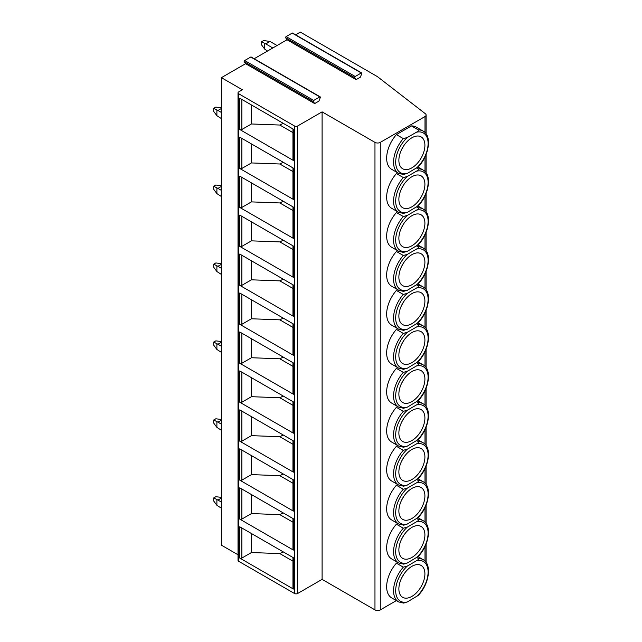 <?xml version="1.0" encoding="UTF-8"?>
<svg xmlns="http://www.w3.org/2000/svg" width="642" height="642" viewBox="0 0 642 642"><rect width="100%" height="100%" fill="white"/><g stroke="black" fill="none" stroke-linecap="round" stroke-linejoin="round"><path stroke-width="0.96" d="M360.363 77.192L356.109 79.648L354.729 77.682A0.754 0.433 -60 0 1 355.187 76.494L361.277 72.979A0.754 0.433 -60 0 1 361.743 73.629L360.363 77.192M295.617 34.812L300.312 32.1L377.36 76.583L425.357 113.73A3.756 2.167 180 0 1 426.103 115.03A3.756 2.167 180 0 1 425.004 116.563L380.281 142.38A3.756 2.167 180 0 1 374.968 142.38L322.099 111.86L297.655 125.968A2.255 1.3 180 0 1 294.469 125.968L238.68 93.756A2.255 1.3 180 0 1 238.013 92.841A2.255 1.3 180 0 1 238.68 91.918L242.395 89.776L221.41 77.658L245.589 63.694L314.668 103.571L313.288 101.605A0.754 0.433 -60 0 1 313.745 100.425L319.836 96.902A0.754 0.433 -60 0 1 320.294 97.56L318.913 101.115L314.668 103.571M254.168 58.743L287.038 39.764L356.109 79.648M287.038 39.764L285.658 37.798A0.754 0.433 -60 0 1 286.115 36.618L292.206 33.095A0.754 0.433 -60 0 1 292.583 33.063L361.655 72.939M245.589 63.694L244.209 61.728A0.754 0.433 -60 0 1 244.674 60.541L250.765 57.026A0.754 0.433 -60 0 1 251.134 56.986L320.214 96.87M238.013 554.76L221.41 545.17L221.41 77.658M221.41 108.482L217.951 110.48L213.706 108.329L213.706 111.403L216.892 115.696L221.41 118.61M213.706 108.329L215.832 107.102L221.41 107.792M217.951 110.48L221.41 112.47M216.892 115.696L216.892 110.175M221.41 186.405L217.951 188.403L213.706 186.252L213.706 189.318L216.892 193.611L221.41 196.532M213.706 186.252L215.832 185.024L221.41 185.715M217.951 188.403L221.41 190.393M216.892 193.611L216.892 188.09M221.41 264.327L217.951 266.318L213.706 264.175L213.706 267.241L216.892 271.534L221.41 274.447M213.706 264.175L215.832 262.947L221.41 263.637M217.951 266.318L221.41 268.316M216.892 271.534L216.892 266.013M221.41 342.242L217.951 344.24L213.706 342.09L213.706 345.155L216.892 349.457L221.41 352.37M213.706 342.09L215.832 340.862L221.41 341.552M217.951 344.24L221.41 346.231M216.892 349.457L216.892 343.935M221.41 420.165L217.951 422.155L213.706 420.012L213.706 423.078L216.892 427.371L221.41 430.284M213.706 420.012L215.832 418.785L221.41 419.475M217.951 422.155L221.41 424.153M216.892 427.371L216.892 421.85M261.527 41.762L263.653 40.534L270.025 41.457L265.772 43.913L261.527 41.762L261.527 44.828L264.713 49.129L267.505 51.039M277.063 45.518L270.025 41.457M265.772 43.913L272.818 47.973M264.713 49.129L264.713 43.608M396.371 600.607L380.281 609.9A3.756 2.167 180 0 1 374.968 609.9L322.099 579.373L297.655 593.489A2.255 1.3 180 0 1 294.469 593.489L238.68 561.277A2.255 1.3 180 0 1 238.013 560.354L238.013 92.841M239.739 129.499L239.739 98.21L293.402 129.194L293.402 160.484L239.739 129.499A1.501 0.867 0 0 0 241.865 129.499L251.431 123.978L279.832 125.038L283.234 123.32M239.739 168.461L239.739 137.171L293.402 168.148L293.402 199.445L239.739 168.461A1.501 0.867 0 0 0 241.865 168.461L251.431 162.94L279.832 163.991L283.234 162.282M239.739 207.422L239.739 176.125L293.402 207.109L293.402 238.399L239.739 207.422A1.501 0.867 0 0 0 241.865 207.422L251.431 201.893L279.832 202.952L283.234 201.243M239.739 246.376L239.739 215.086L293.402 246.071L293.402 277.36L239.739 246.376A1.501 0.867 0 0 0 241.865 246.376L251.431 240.854L279.832 241.914L283.234 240.196M239.739 285.337L239.739 254.047L293.402 285.032L293.402 316.321L239.739 285.337A1.501 0.867 0 0 0 241.865 285.337L251.431 279.816L279.832 280.875L283.234 279.158M239.739 324.298L239.739 293.009L293.402 323.993L293.402 355.283L239.739 324.298A1.501 0.867 0 0 0 241.865 324.298L251.431 318.777L279.832 319.836L283.234 318.119M239.739 363.26L239.739 331.97L293.402 362.947L293.402 394.244L239.739 363.26A1.501 0.867 0 0 0 241.865 363.26L251.431 357.738L279.832 358.79L283.234 357.08M239.739 402.221L239.739 370.924L293.402 401.908L293.402 433.198L239.739 402.221A1.501 0.867 0 0 0 241.865 402.221L251.431 396.692L279.832 397.751L283.234 396.042M239.739 441.174L239.739 409.885L293.402 440.869L293.402 472.159L239.739 441.174A1.501 0.867 0 0 0 241.865 441.174L251.431 435.653L279.832 436.712L283.234 435.003M239.739 480.136L239.739 448.846L293.402 479.831L293.402 511.12L239.739 480.136A1.501 0.867 0 0 0 241.865 480.136L251.431 474.615L279.832 475.674L283.234 473.957M239.739 519.097L239.739 487.808L293.402 518.792L293.402 550.082L239.739 519.097A1.501 0.867 0 0 0 241.865 519.097L251.431 513.576L279.832 514.635L283.234 512.918M239.739 558.058L239.739 526.769L293.402 557.746L293.402 589.043L239.739 558.058A1.501 0.867 0 0 0 241.865 558.058L251.431 552.537L279.832 553.589L283.234 551.879M322.099 579.373L322.099 111.86M403.304 138.6A24.42 14.1 -60 0 0 398.618 173.348L391.716 169.36A24.42 14.1 -60 0 1 396.395 134.611L411.45 125.92A24.42 14.1 -60 0 1 416.136 127.06L423.038 131.048A24.42 14.1 -60 0 0 418.359 129.909C418.801 130.535 418.175 131.305 416.481 132.212L407.301 137.516L403.304 138.6L396.395 134.611M396.395 173.573L403.304 177.561A24.42 14.1 -60 0 0 398.618 212.309L391.716 208.321A24.42 14.1 -60 0 1 396.395 173.573L397.703 172.818M396.395 212.534L403.304 216.514A24.42 14.1 -60 0 0 398.618 251.271L391.716 247.282A24.42 14.1 -60 0 1 396.395 212.534L397.703 211.78M396.395 251.487L403.304 255.476A24.42 14.1 -60 0 0 398.618 290.224L391.716 286.244A24.42 14.1 -60 0 1 396.395 251.487L397.703 250.741M396.395 290.449L403.304 294.437A24.42 14.1 -60 0 0 398.618 329.185L391.716 325.197A24.42 14.1 -60 0 1 396.395 290.449L397.703 289.694M396.395 329.41L403.304 333.399A24.42 14.1 -60 0 0 398.618 368.147L391.716 364.158A24.42 14.1 -60 0 1 396.395 329.41L397.703 328.656M396.395 368.372L403.304 372.36A24.42 14.1 -60 0 0 398.618 407.108L391.716 403.12A24.42 14.1 -60 0 1 396.395 368.372L397.703 367.617M396.395 407.333L403.304 411.321A24.42 14.1 -60 0 0 398.618 446.07L391.716 442.081A24.42 14.1 -60 0 1 396.395 407.333L397.703 406.579M396.395 446.286L403.304 450.275A24.42 14.1 -60 0 0 398.618 485.031L391.716 481.043A24.42 14.1 -60 0 1 396.395 446.286L397.703 445.54M396.395 485.248L403.304 489.236A24.42 14.1 -60 0 0 398.618 523.984L391.716 519.996A24.42 14.1 -60 0 1 396.395 485.248L397.703 484.493M396.395 524.209L403.304 528.197A24.42 14.1 -60 0 0 398.618 562.946L391.716 558.957A24.42 14.1 -60 0 1 396.395 524.209L397.703 523.455M396.395 563.17L403.304 567.159A24.42 14.1 -60 0 0 398.618 601.907L391.716 597.919A24.42 14.1 -60 0 1 396.395 563.17L397.703 562.416M416.762 557.545L418.359 558.468C418.801 559.094 418.175 559.864 416.481 560.771L407.301 566.075L403.304 567.159M403.304 603.047L407.301 601.971L418.191 595.431C429.362 584.164 432.098 563.933 423.038 559.607A24.42 14.1 -60 0 0 418.359 558.468M424.908 573.852A18.409 10.625 -60 0 1 416.875 592.381A18.409 10.625 -60 0 1 402.686 597.317A18.409 10.625 -60 0 1 398.875 588.883A18.409 10.625 120 0 1 406.908 570.361A18.409 10.625 120 0 1 421.096 565.425A18.409 10.625 120 0 1 424.908 573.852M401.876 577.551A18.409 10.625 120 0 0 403.577 574.606M411.45 125.92L418.359 129.909M423.038 131.048C432.098 135.374 429.362 155.605 418.191 166.872L407.301 173.412L403.304 174.488M424.908 145.301A18.409 10.625 -60 0 1 416.875 163.822A18.409 10.625 -60 0 1 402.686 168.758A18.409 10.625 -60 0 1 398.875 160.331A18.409 10.625 120 0 1 406.908 141.802A18.409 10.625 120 0 1 421.096 136.866A18.409 10.625 120 0 1 424.908 145.301M401.876 148.992A18.409 10.625 120 0 0 403.577 146.047M416.762 167.947L418.359 168.87C418.801 169.496 418.175 170.266 416.481 171.173L407.301 176.478L403.304 177.561M403.304 213.449L407.301 212.374L418.191 205.833C429.362 194.566 432.098 174.335 423.038 170.01A24.42 14.1 -60 0 0 418.359 168.87M424.908 184.254A18.409 10.625 -60 0 1 416.875 202.784A18.409 10.625 -60 0 1 402.686 207.719A18.409 10.625 -60 0 1 398.875 199.285A18.409 10.625 120 0 1 406.908 180.763A18.409 10.625 120 0 1 421.096 175.828A18.409 10.625 120 0 1 424.908 184.254M401.876 187.954A18.409 10.625 120 0 0 403.577 185.008M416.762 206.909L418.359 207.823C418.801 208.457 418.175 209.22 416.481 210.135L407.301 215.439L403.304 216.514M403.304 252.41L407.301 251.327L418.191 244.795C429.362 233.528 432.098 213.288 423.038 208.971A24.42 14.1 -60 0 0 418.359 207.823M424.908 223.215A18.409 10.625 -60 0 1 416.875 241.745A18.409 10.625 -60 0 1 402.686 246.672A18.409 10.625 -60 0 1 398.875 238.246A18.409 10.625 120 0 1 406.908 219.725A18.409 10.625 120 0 1 421.096 214.789A18.409 10.625 120 0 1 424.908 223.215M401.876 226.915A18.409 10.625 120 0 0 403.577 223.97M416.762 245.862L418.359 246.785C418.801 247.411 418.175 248.181 416.481 249.096L407.301 254.401L403.304 255.476M403.304 291.372L407.301 290.288L418.191 283.756C429.362 272.481 432.098 252.25 423.038 247.932A24.42 14.1 -60 0 0 418.359 246.785M424.908 262.177A18.409 10.625 -60 0 1 416.875 280.706A18.409 10.625 -60 0 1 402.686 285.634A18.409 10.625 -60 0 1 398.875 277.208A18.409 10.625 120 0 1 406.908 258.678A18.409 10.625 120 0 1 421.096 253.75A18.409 10.625 120 0 1 424.908 262.177M401.876 265.876A18.409 10.625 120 0 0 403.577 262.923M416.762 284.823L418.359 285.746C418.801 286.372 418.175 287.143 416.481 288.057L407.301 293.354L403.304 294.437M403.304 330.333L407.301 329.25L418.191 322.709C429.362 311.442 432.098 291.211 423.038 286.886A24.42 14.1 -60 0 0 418.359 285.746M424.908 301.138A18.409 10.625 -60 0 1 416.875 319.66A18.409 10.625 -60 0 1 402.686 324.595A18.409 10.625 -60 0 1 398.875 316.169A18.409 10.625 120 0 1 406.908 297.639A18.409 10.625 120 0 1 421.096 292.712A18.409 10.625 120 0 1 424.908 301.138M401.876 304.838A18.409 10.625 120 0 0 403.577 301.884M416.762 323.785L418.359 324.708C418.801 325.333 418.175 326.104 416.481 327.011L407.301 332.315L403.304 333.399M403.304 369.286L407.301 368.211L418.191 361.671C429.362 350.404 432.098 330.173 423.038 325.847A24.42 14.1 -60 0 0 418.359 324.708M424.908 340.099A18.409 10.625 -60 0 1 416.875 358.621A18.409 10.625 -60 0 1 402.686 363.557A18.409 10.625 -60 0 1 398.875 355.13A18.409 10.625 120 0 1 406.908 336.601A18.409 10.625 120 0 1 421.096 331.665A18.409 10.625 120 0 1 424.908 340.099M401.876 343.791A18.409 10.625 120 0 0 403.577 340.846M416.762 362.746L418.359 363.669C418.801 364.295 418.175 365.065 416.481 365.972L407.301 371.277L403.304 372.36M403.304 408.248L407.301 407.172L418.191 400.632C429.362 389.365 432.098 369.134 423.038 364.808A24.42 14.1 -60 0 0 418.359 363.669M424.908 379.053A18.409 10.625 -60 0 1 416.875 397.583A18.409 10.625 -60 0 1 402.686 402.518A18.409 10.625 -60 0 1 398.875 394.084A18.409 10.625 120 0 1 406.908 375.562A18.409 10.625 120 0 1 421.096 370.627A18.409 10.625 120 0 1 424.908 379.053M401.876 382.752A18.409 10.625 120 0 0 403.577 379.807M416.762 401.707L418.359 402.622C418.801 403.256 418.175 404.027 416.481 404.933L407.301 410.238L403.304 411.321M403.304 447.209L407.301 446.126L418.191 439.593C429.362 428.326 432.098 408.087 423.038 403.77A24.42 14.1 -60 0 0 418.359 402.622M424.908 418.014A18.409 10.625 -60 0 1 416.875 436.544A18.409 10.625 -60 0 1 402.686 441.471A18.409 10.625 -60 0 1 398.875 433.045A18.409 10.625 120 0 1 406.908 414.523A18.409 10.625 120 0 1 421.096 409.588A18.409 10.625 120 0 1 424.908 418.014M401.876 421.714A18.409 10.625 120 0 0 403.577 418.769M416.762 440.661L418.359 441.584C418.801 442.21 418.175 442.98 416.481 443.895L407.301 449.199L403.304 450.275M403.304 486.171L407.301 485.087L418.191 478.555C429.362 467.28 432.098 447.049 423.038 442.731A24.42 14.1 -60 0 0 418.359 441.584M424.908 456.976A18.409 10.625 -60 0 1 416.875 475.505A18.409 10.625 -60 0 1 402.686 480.433A18.409 10.625 -60 0 1 398.875 472.006A18.409 10.625 120 0 1 406.908 453.477A18.409 10.625 120 0 1 421.096 448.549A18.409 10.625 120 0 1 424.908 456.976M401.876 460.675A18.409 10.625 120 0 0 403.577 457.722M416.762 479.622L418.359 480.545C418.801 481.171 418.175 481.941 416.481 482.856L407.301 488.153L403.304 489.236M403.304 525.132L407.301 524.049L418.191 517.508C429.362 506.241 432.098 486.01 423.038 481.685A24.42 14.1 -60 0 0 418.359 480.545M424.908 495.937A18.409 10.625 -60 0 1 416.875 514.459A18.409 10.625 -60 0 1 402.686 519.394A18.409 10.625 -60 0 1 398.875 510.968A18.409 10.625 120 0 1 406.908 492.438A18.409 10.625 120 0 1 421.096 487.511A18.409 10.625 120 0 1 424.908 495.937M401.876 499.637A18.409 10.625 120 0 0 403.577 496.683M416.762 518.584L418.359 519.506C418.801 520.132 418.175 520.903 416.481 521.81L407.301 527.114L403.304 528.197M403.304 564.085L407.301 563.01L418.191 556.47C429.362 545.202 432.098 524.971 423.038 520.646A24.42 14.1 -60 0 0 418.359 519.506M424.908 534.898A18.409 10.625 -60 0 1 416.875 553.42A18.409 10.625 -60 0 1 402.686 558.355A18.409 10.625 -60 0 1 398.875 549.929A18.409 10.625 120 0 1 406.908 531.399A18.409 10.625 120 0 1 421.096 526.464A18.409 10.625 120 0 1 424.908 534.898M401.876 538.59A18.409 10.625 120 0 0 403.577 535.645M292.961 128.938L292.961 159.866A1.501 0.867 0 0 0 293.402 160.484M292.961 132.621L279.832 125.038M251.431 104.959L251.431 123.978M292.961 171.583L279.832 163.991M292.961 167.899L292.961 198.827A1.501 0.867 0 0 0 293.402 199.445M251.431 143.92L251.431 162.94M292.961 210.536L279.832 202.952M292.961 206.86L292.961 237.789A1.501 0.867 0 0 0 293.402 238.399M251.431 182.874L251.431 201.893M292.961 249.497L279.832 241.914M292.961 245.814L292.961 276.75A1.501 0.867 0 0 0 293.402 277.36M251.431 221.835L251.431 240.854M292.961 288.459L279.832 280.875M292.961 284.775L292.961 315.712A1.501 0.867 0 0 0 293.402 316.321M251.431 260.796L251.431 279.816M292.961 327.42L279.832 319.836M292.961 323.737L292.961 354.665A1.501 0.867 0 0 0 293.402 355.283M251.431 299.758L251.431 318.777M292.961 366.381L279.832 358.79M292.961 362.698L292.961 393.626A1.501 0.867 0 0 0 293.402 394.244M251.431 338.719L251.431 357.738M292.961 405.335L279.832 397.751M292.961 401.659L292.961 432.588A1.501 0.867 0 0 0 293.402 433.198M251.431 377.673L251.431 396.692M292.961 444.296L279.832 436.712M292.961 440.613L292.961 471.549A1.501 0.867 0 0 0 293.402 472.159M251.431 416.634L251.431 435.653M292.961 483.257L279.832 475.674M292.961 479.574L292.961 510.51A1.501 0.867 0 0 0 293.402 511.12M251.431 455.595L251.431 474.615M292.961 522.219L279.832 514.635M292.961 518.535L292.961 549.464A1.501 0.867 0 0 0 293.402 550.082M251.431 494.557L251.431 513.576M292.961 561.18L279.832 553.589M292.961 557.497L292.961 588.425A1.501 0.867 0 0 0 293.402 589.043M251.431 533.518L251.431 552.537M221.41 498.08L217.951 500.078L213.706 497.927L213.706 501.001L216.892 505.294L221.41 508.207M213.706 497.927L215.832 496.699L221.41 497.389M217.951 500.078L221.41 502.068M216.892 505.294L216.892 499.773M285.658 37.798L354.729 77.682M250.765 57.026L319.836 96.902M244.674 60.541L313.745 100.425M244.209 61.728L313.288 101.605M238.68 561.277L238.68 93.756M294.469 593.489L294.469 125.968M297.655 593.489L297.655 125.968M374.968 609.9L374.968 142.38M380.281 609.9L380.281 142.38M425.004 561.124L425.004 546.494M425.004 522.163L425.004 507.533M425.004 483.209L425.004 468.58M425.004 444.248L425.004 429.618M425.004 405.287L425.004 390.657M425.004 366.325L425.004 351.696M425.004 327.364L425.004 312.734M425.004 288.41L425.004 273.781M425.004 249.449L425.004 234.82M425.004 210.488L425.004 195.858M425.004 171.526L425.004 156.897M425.004 132.565L425.004 116.563M407.301 566.075A22.919 13.233 120 0 0 395.689 590.728A22.919 13.233 120 0 0 407.301 601.971M416.481 596.667A22.919 13.233 120 0 0 428.102 572.014A22.919 13.233 120 0 0 416.481 560.771M416.481 168.108A22.919 13.233 120 0 0 428.102 143.455A22.919 13.233 120 0 0 416.481 132.212M407.301 137.516A22.919 13.233 120 0 0 395.689 162.169A22.919 13.233 120 0 0 407.301 173.412M407.301 176.478A22.919 13.233 120 0 0 395.689 201.131A22.919 13.233 120 0 0 407.301 212.374M416.481 207.069A22.919 13.233 120 0 0 428.102 182.416A22.919 13.233 120 0 0 416.481 171.173M407.301 215.439A22.919 13.233 120 0 0 395.689 240.092A22.919 13.233 120 0 0 407.301 251.327M416.481 246.03A22.919 13.233 120 0 0 428.102 221.378A22.919 13.233 120 0 0 416.481 210.135M407.301 254.401A22.919 13.233 120 0 0 395.689 279.045A22.919 13.233 120 0 0 407.301 290.288M416.481 284.984A22.919 13.233 120 0 0 428.102 260.339A22.919 13.233 120 0 0 416.481 249.096M407.301 293.354A22.919 13.233 120 0 0 395.689 318.007A22.919 13.233 120 0 0 407.301 329.25M416.481 323.945A22.919 13.233 120 0 0 428.102 299.292A22.919 13.233 120 0 0 416.481 288.057M407.301 332.315A22.919 13.233 120 0 0 395.689 356.968A22.919 13.233 120 0 0 407.301 368.211M416.481 362.907A22.919 13.233 120 0 0 428.102 338.254A22.919 13.233 120 0 0 416.481 327.011M407.301 371.277A22.919 13.233 120 0 0 395.689 395.929A22.919 13.233 120 0 0 407.301 407.172M416.481 401.868A22.919 13.233 120 0 0 428.102 377.215A22.919 13.233 120 0 0 416.481 365.972M407.301 410.238A22.919 13.233 120 0 0 395.689 434.891A22.919 13.233 120 0 0 407.301 446.126M416.481 440.829A22.919 13.233 120 0 0 428.102 416.177A22.919 13.233 120 0 0 416.481 404.933M407.301 449.199A22.919 13.233 120 0 0 395.689 473.844A22.919 13.233 120 0 0 407.301 485.087M416.481 479.783A22.919 13.233 120 0 0 428.102 455.138A22.919 13.233 120 0 0 416.481 443.895M407.301 488.153A22.919 13.233 120 0 0 395.689 512.806A22.919 13.233 120 0 0 407.301 524.049M416.481 518.744A22.919 13.233 120 0 0 428.102 494.091A22.919 13.233 120 0 0 416.481 482.856M407.301 527.114A22.919 13.233 120 0 0 395.689 551.767A22.919 13.233 120 0 0 407.301 563.01M416.481 557.705A22.919 13.233 120 0 0 428.102 533.053A22.919 13.233 120 0 0 416.481 521.81M241.865 99.438L241.865 129.499M241.865 138.391L241.865 168.461M241.865 177.352L241.865 207.422M241.865 216.314L241.865 246.376M241.865 255.275L241.865 285.337M241.865 294.237L241.865 324.298M241.865 333.198L241.865 363.26M241.865 372.151L241.865 402.221M241.865 411.113L241.865 441.174M241.865 450.074L241.865 480.136M241.865 489.035L241.865 519.097M241.865 527.997L241.865 558.058M292.206 33.095L361.277 72.979M286.115 36.618L355.187 76.494M417.974 556.678L423.038 559.607M398.618 601.907L404.011 603.175M398.618 173.348L404.011 174.616M417.974 167.081L423.038 170.01M398.618 212.309L404.011 213.577M417.974 206.042L423.038 208.971M398.618 251.271L404.011 252.539M417.974 245.003L423.038 247.932M398.618 290.224L404.011 291.492M417.974 283.965L423.038 286.886M398.618 329.185L404.011 330.453M417.974 322.918L423.038 325.847M398.618 368.147L404.011 369.415M417.974 361.879L423.038 364.808M398.618 407.108L404.011 408.376M417.974 400.841L423.038 403.77M398.618 446.07L404.011 447.338M417.974 439.802L423.038 442.731M398.618 485.031L404.011 486.291M417.974 478.763L423.038 481.685M398.618 523.984L404.011 525.252M417.974 517.717L423.038 520.646M398.618 562.946L404.011 564.214M426.103 562.448L426.103 544.007M426.103 523.487L426.103 505.045M426.103 484.525L426.103 466.084M426.103 445.564L426.103 427.123M426.103 406.611L426.103 388.169M426.103 367.649L426.103 349.208M426.103 328.688L426.103 310.247M426.103 289.727L426.103 271.285M426.103 250.765L426.103 232.324M426.103 211.812L426.103 193.37M426.103 172.85L426.103 154.409M426.103 133.889L426.103 115.03"/></g></svg>

